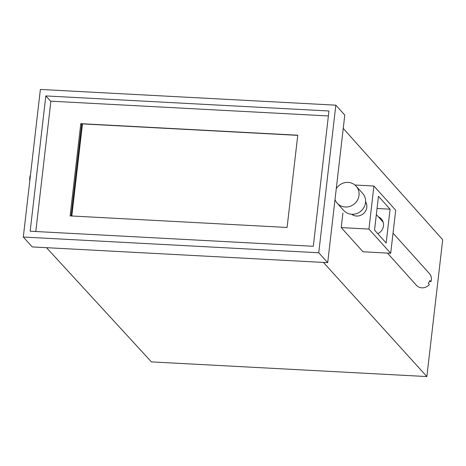 <?xml version="1.0" encoding="UTF-8"?>
<svg xmlns="http://www.w3.org/2000/svg" width="466" height="466" viewBox="0 0 466 466"><rect width="100%" height="100%" fill="white"/><g stroke="black" fill="none" stroke-linecap="round" stroke-linejoin="round"><path stroke-width="0.7" d="M46.513 247.679L151.421 361.896L426.868 376.557L442.7 239.722L343.238 128.389M323.427 262.422L426.868 376.557M342.918 212.979L341.228 227.589L362.997 251.786L390.706 253.271L395.692 210.224L373.918 186.027L354.906 185.008M23.3 237.037L32.253 246.922L327.703 262.649L344.782 115.055L335.829 105.17L40.379 89.443L23.3 237.037L318.75 252.764L327.703 262.649M318.75 252.764L335.829 105.17M45.819 95.92L30.168 231.218L313.309 246.287L328.961 110.995L45.819 95.92L50.846 101.471M30.488 174.896A12.733 11.959 -42.4 0 0 29.801 180.831M378.369 216.836A9.547 8.976 138 0 1 381.363 218.968A9.547 8.976 138 0 1 383.501 225.853A9.547 8.976 138 0 1 377.769 233.687M365.606 201.673A9.547 8.976 138 0 1 366.806 207.3A9.547 8.976 138 0 1 361.028 215.158A9.547 8.976 138 0 1 351.626 214.255M373.918 186.027L368.938 229.074L390.706 253.271M368.938 229.074L341.228 227.589M378.462 196.285L374.548 230.105L386.163 243.013L390.077 209.187L378.462 196.285M377.052 208.488L390.077 209.187M387.45 253.096L416.383 285.256A8.755 8.231 -42 0 0 429.378 284.481L428.295 283.27A8.755 8.231 138 0 0 429.186 281.953A8.755 8.231 138 0 0 429.838 280.515L430.928 281.726A8.755 8.231 -42 0 0 429.396 273.542L393.036 233.134M429.629 281.062L430.928 281.726M335.007 199.547A12.733 11.97 -42 0 0 337.221 203.223A12.733 11.97 -42 0 0 348.242 206.811A12.733 11.97 -42 0 0 358.238 198.464A12.733 11.97 -42 0 0 356.152 186.19A12.733 11.97 -42 0 0 345.125 182.608A12.733 11.97 -42 0 0 336.266 188.683M337.221 203.223L343.751 210.481A12.733 11.97 -42 0 0 354.777 214.069A12.733 11.97 -42 0 0 364.767 205.722A12.733 11.97 -42 0 0 362.682 193.448L356.152 186.19M35.8 231.515L50.881 101.18L328.39 115.952M297.768 135.21L80.793 123.659L70.121 215.904L287.091 227.455L297.768 135.21M82.389 124.667L81.672 124.626L71.106 215.956M81.672 124.626L80.793 123.659M71.822 215.997L82.476 123.904L297.751 135.361M352.523 214.284L353.467 215.327M365.536 202.576L366.48 203.619M376.347 214.587L383.168 222.171"/></g></svg>
